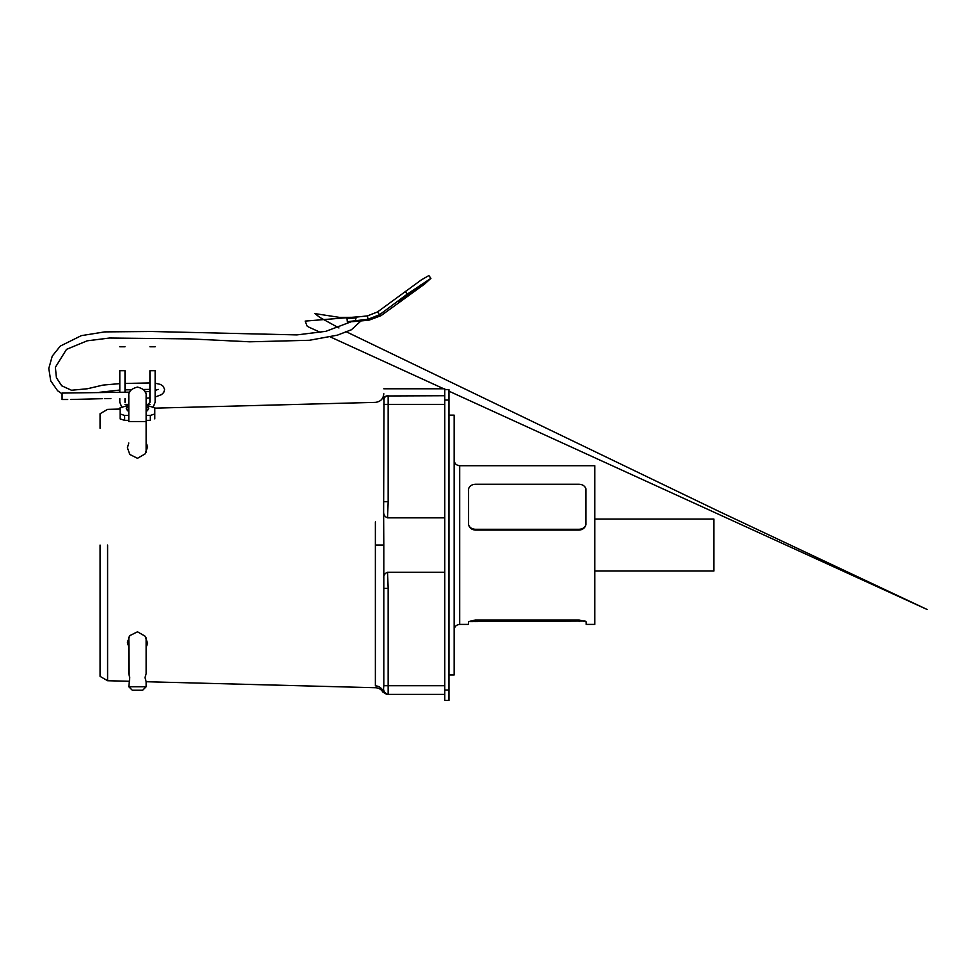 <?xml version="1.0" encoding="UTF-8"?>
<svg xmlns="http://www.w3.org/2000/svg" width="976" height="976" viewBox="0 0 976 976"><rect width="100%" height="100%" fill="white"/><g stroke="black" fill="none" stroke-linecap="round" stroke-linejoin="round"><path stroke-width="1.46" d="M405.211 291.336L407.248 294.13L430.904 278.355L428.867 275.561L421.266 279.953L377.541 311.93L367.513 315.882L355.435 317.2C344.162 318.615 344.467 318.847 356.374 317.895M356.728 321.336C344.821 322.287 344.504 322.068 355.789 320.653C344.504 322.068 344.821 322.287 356.728 321.336L369.013 320.165L380.933 315.724L424.609 284.053L430.904 278.355M377.541 311.93L379.579 314.723L367.867 319.323L367.513 315.882M412.689 292.629L398.684 301.791L420.985 284.846L425.304 282.43L412.689 292.629M407.248 294.13L379.579 314.723L380.933 315.724M358.656 320.897C353.068 321.372 352.946 321.275 358.29 320.628C363.877 320.165 363.999 320.25 358.656 320.897C353.068 321.372 352.946 321.275 358.29 320.628C363.877 320.165 363.999 320.25 358.656 320.897M369.013 320.165L367.867 319.323L355.789 320.653L355.435 317.2M145.009 677.649L146.132 673.733L145.009 677.612L146.132 681.565L146.132 686.762L142.667 690.227L132.272 690.227L128.808 686.762L146.132 686.762L146.132 681.565M129.735 677.637L128.808 673.891L129.735 677.649L128.808 686.762L132.272 690.227L142.667 690.227L146.132 686.762M129.149 674.501L128.808 637.145L128.808 673.891M128.808 421.534L128.808 395.719C128.32 391.632 131.199 388.741 137.47 387.057C143.74 388.741 146.62 391.632 146.132 395.719L146.132 421.534L128.808 421.534M145.522 392.535L144.192 390.266M129.662 391.962L130.064 391.23M67.722 399.501L62.061 399.513L62.049 393.072L129.576 392.157M320.311 332.352L308.184 326.814L307.013 325.935L305.22 321.092L361.815 316.505M128.808 647.149L127.417 642.354L129.796 635.644L137.47 631.801L145.107 636.206L147.522 643.099L146.132 647.747M444.788 685.713L383.812 685.713L383.3 691.496C381.677 687.909 379.03 686.018 375.37 685.835C375.65 688.373 375.65 688.373 375.37 685.835L375.37 545.047L383.812 545.047L383.617 512.327C383.666 515.011 384.983 516.853 387.57 517.853L388.143 501.774M107.592 545.047L107.592 680.723L107.592 545.047M383.812 545.047L383.812 588.272M383.3 691.496L387.374 694.375M146.132 442.348L147.522 447.008L145.107 453.901L137.47 458.305L129.796 454.462L127.417 447.74L128.808 442.958M100.052 545.047L100.052 676.368L100.052 545.047M120.146 409.054L107.592 409.383L100.052 413.739L100.052 428.293M383.617 512.327L384.044 398.635M383.812 685.713L383.812 588.394L388.143 588.394L387.57 572.241C384.971 573.254 383.653 575.108 383.617 577.78M383.812 501.701L388.143 501.701L388.143 404.381L444.788 404.381M444.788 395.719L386.728 395.963M387.57 395.719L387.57 395.719C384.971 396.219 383.653 397.366 383.617 399.16M383.812 396.402C383.812 386.289 383.812 386.289 383.812 396.402M388.143 588.394L388.143 694.375C385.508 694.119 384.068 692.679 383.812 690.044C384.068 692.679 385.508 694.119 388.143 694.375L444.788 694.375M387.57 572.241L444.788 572.241L444.788 517.853L387.57 517.853M444.788 400.05L448.948 400.05L448.948 700.439L444.788 700.439L444.788 388.79L383.812 388.79M388.143 395.719C385.508 395.975 384.068 397.427 383.812 400.05C384.068 397.427 385.508 395.975 388.143 395.719L388.143 404.381L383.812 404.381M594.811 571.033L713.92 571.033L713.92 519.061L594.811 519.061M585.929 488.769L585.929 524.771C584.917 528.028 582.684 529.797 579.219 530.078L475.275 530.078C471.811 529.785 469.578 528.028 468.565 524.771L468.565 488.769C469.627 485.95 471.859 484.45 475.275 484.267L579.219 484.267C582.635 484.45 584.868 485.95 585.929 488.769M586.149 621.846L586.149 624.396L594.811 624.396L594.811 465.711L459.684 465.711L459.684 624.396L468.346 624.396L468.565 621.627L475.275 620.016L579.219 620.016L586.149 621.846M585.929 524.771C584.868 527.589 582.635 529.09 579.219 529.273L475.275 529.273C471.859 529.09 469.627 527.589 468.565 524.771M468.565 488.769L468.346 490.147M468.565 621.627L585.039 621.041M454.145 460.172C454.474 463.527 456.317 465.381 459.684 465.711M459.684 624.396C456.317 624.725 454.474 626.568 454.145 629.935M448.948 674.977L454.145 674.977L454.145 415.129L448.948 415.129M126.221 406.943L126.221 404.772L127.417 405.857L120.146 407.553L120.146 418.899L120.146 412.47M120.146 418.899L124.647 420.363L124.647 415.447L120.146 413.983M124.647 415.447L128.808 415.447M146.132 415.447L150.292 415.447L154.794 413.983L154.794 407.553L147.522 405.857L148.718 404.772L148.718 406.943M150.292 415.447L150.292 420.363L146.132 420.363M128.808 420.363L124.647 420.363M149.938 404.418L146.132 404.772M128.808 404.381L125.343 404.381M125.001 404.418L126.221 404.772L125.001 404.418M154.794 418.899L154.794 413.983M120.146 407.553L122.232 407.553M152.72 407.553L154.794 407.553M152.951 407.553L155.135 402.38L155.135 370.685C155.135 339.855 155.135 339.855 155.135 370.685L149.938 370.685C149.938 339.855 149.938 339.855 149.938 370.685L149.938 402.38L147.937 404.381L146.132 404.381M121.988 407.553L119.804 402.38L119.804 398.574M119.804 392.132L119.804 370.685C119.804 339.843 119.804 339.843 119.804 370.685L125.001 370.685C125.001 339.855 125.001 339.855 125.001 370.685L125.001 392.145M125.001 402.38L125.001 398.598M128.808 410.92L126.282 408.615L128.808 406.309M146.132 406.309L148.657 408.615L146.132 410.92M448.948 400.05L448.948 389.656L444.788 389.656L448.948 389.656M146.132 673.733L146.132 637.816M146.132 452.291L146.132 421.534M375.37 545.047L375.37 521.879M475.275 530.078L475.275 529.273M579.219 530.078L579.219 529.273M579.219 620.016L579.219 621.627M475.275 620.016L475.275 621.627M128.808 404.772L126.221 404.772M448.948 690.044L444.788 690.044M346.992 318.444L347.334 321.885M70.845 399.489L102.395 398.684M104.408 398.647L110.861 398.586M99.576 392.291L119.804 390.046M125.001 389.888L131.199 389.753M143.46 389.473L149.938 389.4M155.135 389.68L156.746 389.961M158.21 389.375L155.135 390.4M149.938 391.388L145.204 391.815M361.596 320.348L351.409 329.754L337.428 335.146L309.404 340.282L249.734 341.807L190.32 338.904L109.532 338.025L87.157 340.819L66.49 349.371L55.364 367.305L56.425 377.736L61.732 385.801L71.492 390.254L87.389 388.753L102.992 385.093L119.804 383.605M125.001 383.446L149.938 382.946M155.135 383.202L160.528 384.434L163.334 386.398L164.59 389.497L163.797 392.401L161.552 394.609L155.135 397.037M149.938 397.879L146.132 398.208M330.327 336.927L443.763 388.79M444.788 389.265L445.654 389.656M448.948 391.169L927.2 609.524L718.97 511.412L345.577 331.425M338.928 327.96L319.811 317.407L314.955 313.613L339.611 317.407L354.593 317.298M62.159 393.877L57.608 390.754L50.74 380.896L48.8 368.452L52.24 356.118L60.305 346.077L81.325 335.646L104.688 331.889L151.548 331.498L296.875 334.902L325.972 331.303L353.3 320.933M100.052 676.368L107.592 680.723L128.869 681.272M146.132 681.724L375.614 687.738C378.834 687.921 381.274 689.398 382.946 692.167L386.728 694.375M154.794 408.151L375.37 402.368C380.518 401.758 383.324 398.867 383.812 393.718M155.135 346.785L149.938 346.785M119.804 346.785L125.001 346.785M146.132 411.835L148.157 409.688M128.808 411.835L126.782 409.688"/></g></svg>
